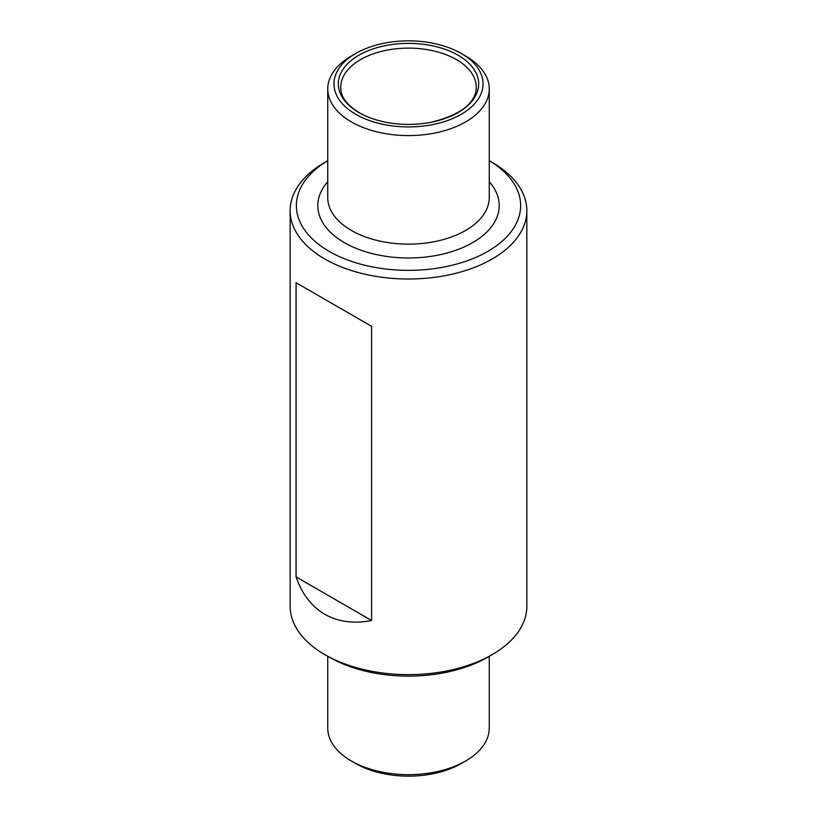 <?xml version="1.0" encoding="UTF-8"?>
<svg xmlns="http://www.w3.org/2000/svg" width="817" height="817" viewBox="0 0 817 817"><rect width="100%" height="100%" fill="white"/><g stroke="black" fill="none" stroke-linecap="round" stroke-linejoin="round"><path stroke-width="1.23" d="M371.592 620.501C353.761 623.943 338.167 621.87 324.819 614.302C311.594 606.531 302.004 594.061 296.071 576.904L371.592 620.501L371.592 326.32L296.071 282.723L371.592 326.32M290.158 210.694L290.158 606.306A118.342 68.322 0 0 0 324.819 654.621A118.342 68.322 0 0 0 492.181 654.621A118.342 68.322 0 0 0 526.842 606.306L526.842 210.694A118.342 68.322 0 0 0 492.181 162.379L489.26 160.694A112.123 64.737 0 0 1 487.044 251.82A112.123 64.737 0 0 1 329.21 251.391A112.123 64.737 0 0 1 327.74 160.704L324.819 162.379A118.342 68.322 0 0 0 290.158 210.694A118.342 68.322 0 0 0 324.819 258.999A118.342 68.322 0 0 0 453.782 273.807A118.342 68.322 0 0 0 526.842 210.694M329.21 657.154L324.819 654.621L329.21 657.154A112.123 64.737 0 0 0 487.79 657.154L492.181 654.621M296.071 576.904L296.071 282.723M327.74 656.255L327.74 728.039A80.76 46.62 0 0 0 351.392 761.005A80.76 46.62 0 0 0 465.608 761.005A80.76 46.62 0 0 0 489.26 728.039L489.26 656.306M355.793 763.548L351.392 761.005A80.76 46.62 0 0 0 351.402 761.005L355.793 763.548A74.541 43.035 0 0 0 461.207 763.548L465.608 761.005M355.793 53.452L351.392 55.995A80.76 46.62 0 0 0 327.74 88.961A80.76 46.62 0 0 0 351.402 121.927A80.76 46.62 0 0 0 439.403 132.037A80.76 46.62 0 0 0 489.26 88.961A80.76 46.62 0 0 0 465.608 55.995L461.207 53.452A74.541 43.035 0 0 0 355.793 53.452A74.541 43.035 0 0 0 355.793 114.319A74.541 43.035 0 0 0 461.207 114.319A74.541 43.035 0 0 0 461.207 53.452M358.877 112.542A70.18 40.513 0 0 0 385.103 122.09A70.18 40.513 0 0 0 431.897 122.09A70.18 40.513 0 0 0 470.469 64.88A70.18 40.513 0 0 0 366.762 51.318A70.18 40.513 0 0 0 358.877 112.542M327.74 88.961L327.74 197.5A80.76 46.62 0 0 0 351.402 230.465A80.76 46.62 0 0 0 439.403 240.576A80.76 46.62 0 0 0 489.26 197.5L489.26 88.961M327.74 181.782A90.697 52.359 0 0 0 344.365 242.639A90.697 52.359 0 0 0 461.86 247.96A90.697 52.359 0 0 0 489.26 181.782M431.897 122.09C458.531 115.309 473.206 104.984 475.923 91.126A67.75 39.114 0 0 0 408.5 48.121A67.75 39.114 0 0 0 341.077 91.126C342.231 98.765 348.318 105.965 359.347 112.736C366.588 116.913 375.177 120.028 385.103 122.09"/></g></svg>
